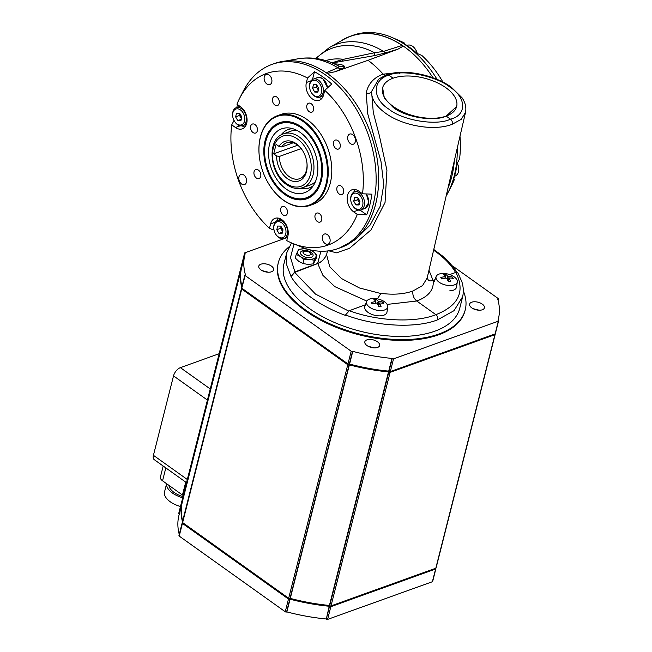 <?xml version="1.0" encoding="UTF-8"?>
<svg xmlns="http://www.w3.org/2000/svg" width="652" height="652" viewBox="0 0 652 652"><rect width="100%" height="100%" fill="white"/><g stroke="black" fill="none" stroke-linecap="round" stroke-linejoin="round"><path stroke-width="0.98" d="M289.007 246.88A96.39 49.413 14.2 0 0 278.363 262.552A96.39 49.413 14.2 0 0 330.458 324.036A96.39 49.413 14.2 0 0 438.829 334.028A96.39 49.413 14.2 0 0 465.243 309.847A96.39 49.413 14.2 0 0 463.295 290.906M465.243 309.847L465.047 310.637A96.39 49.413 -165.8 0 1 438.625 334.818A96.39 49.413 -165.8 0 1 330.262 324.835A96.39 49.413 -165.8 0 1 278.159 263.351L278.363 262.552M452.48 265.902L498.063 298.429A0.954 0.489 -165.8 0 1 498.332 298.893A0.954 0.489 -165.8 0 1 498.071 299.138L497.786 299.235A130.742 67.034 -165.8 0 1 498.348 319.064A130.742 67.034 -165.8 0 1 498.022 320.279L498.307 320.482A0.954 0.489 -165.8 0 1 498.576 320.955A0.954 0.489 -165.8 0 1 498.315 321.192L393.531 358.861A0.954 0.489 -165.8 0 1 392.211 358.624L391.925 358.421A130.742 67.034 -165.8 0 1 352.781 351.363L352.496 351.469A0.954 0.489 -165.8 0 1 351.183 351.224L245.144 275.56A0.954 0.489 -165.8 0 1 244.867 275.087A0.954 0.489 -165.8 0 1 245.136 274.851L245.421 274.745A130.742 67.034 -165.8 0 1 244.85 254.924A130.742 67.034 -165.8 0 1 245.185 253.709L244.899 253.506A0.954 0.489 -165.8 0 1 244.622 253.033A0.954 0.489 -165.8 0 1 244.891 252.797L286.994 237.654M484.485 307.337A7.637 3.912 -165.8 0 1 484.42 307.866A7.637 3.912 -165.8 0 1 476.563 309.904A7.637 3.912 -165.8 0 1 469.554 304.647A7.637 3.912 -165.8 0 1 469.619 304.125A7.637 3.912 -165.8 0 1 477.476 302.08A7.637 3.912 -165.8 0 1 484.485 307.337M273.644 269.341A7.637 3.912 -165.8 0 1 273.587 269.863A7.637 3.912 -165.8 0 1 265.723 271.908A7.637 3.912 -165.8 0 1 258.722 266.644A7.637 3.912 -165.8 0 1 258.779 266.122A7.637 3.912 -165.8 0 1 266.644 264.084A7.637 3.912 -165.8 0 1 273.644 269.341M372.276 347.679A7.637 3.912 -165.8 0 1 364.827 341.795A7.637 3.912 -165.8 0 1 372.186 339.651A7.637 3.912 -165.8 0 1 379.627 345.536A7.637 3.912 -165.8 0 1 372.276 347.679M241.916 287.565A0.954 0.489 14.2 0 0 241.656 287.801A0.954 0.489 14.2 0 0 241.925 288.274L347.964 363.938A0.954 0.489 14.2 0 0 349.285 364.175L349.57 364.069A130.742 67.034 14.2 0 0 388.706 371.127L389 371.33A0.954 0.489 14.2 0 0 390.32 371.567L495.096 333.905A0.954 0.489 14.2 0 0 495.365 333.661L498.576 320.955M244.85 254.924L241.639 267.63A130.742 67.034 14.2 0 0 241.965 286.587M241.672 265.503A0.954 0.489 14.2 0 0 241.411 265.739A0.954 0.489 14.2 0 0 241.68 266.212L241.949 266.407M494.216 334.223L494.151 334.468A0.954 0.489 -165.8 0 1 493.89 334.704L390.458 371.885A0.954 0.489 -165.8 0 1 389.138 371.648L388.861 371.444A129.789 66.537 -165.8 0 1 349.007 364.264L348.73 364.362A0.954 0.489 -165.8 0 1 347.41 364.126L242.731 289.431A0.954 0.489 -165.8 0 1 242.462 288.966L242.528 288.706M241.745 267.198L241.476 267.002A0.954 0.489 -165.8 0 1 241.207 266.538A0.954 0.489 -165.8 0 1 241.468 266.293L244.899 253.506M241.762 287.377A130.742 67.034 -165.8 0 1 241.436 268.428A130.742 67.034 -165.8 0 1 241.542 268.029M494.884 333.979L494.892 333.987A0.954 0.489 -165.8 0 1 495.161 334.46A0.954 0.489 -165.8 0 1 494.901 334.696L390.116 372.365A0.954 0.489 -165.8 0 1 388.796 372.129L388.502 371.917A130.742 67.034 -165.8 0 1 349.366 364.867L349.081 364.965A0.954 0.489 -165.8 0 1 347.76 364.729L241.721 289.064A0.954 0.489 -165.8 0 1 241.452 288.591A0.954 0.489 -165.8 0 1 241.713 288.355L245.144 275.56M182.625 521.885A0.954 0.489 14.2 0 0 182.364 522.13A0.954 0.489 14.2 0 0 182.633 522.594L288.673 598.259A0.954 0.489 14.2 0 0 289.993 598.503L290.279 598.397A130.742 67.034 14.2 0 0 329.415 605.455L329.7 605.659A0.954 0.489 14.2 0 0 331.02 605.895L435.805 568.226A0.954 0.489 14.2 0 0 436.066 567.99L495.161 334.46M241.436 268.428L182.348 501.958A130.742 67.034 14.2 0 0 182.666 520.907M182.381 499.831A0.954 0.489 14.2 0 0 182.12 500.068A0.954 0.489 14.2 0 0 182.389 500.54L182.658 500.728M434.925 568.544L434.86 568.788A0.954 0.489 -165.8 0 1 434.599 569.033L331.167 606.213A0.954 0.489 -165.8 0 1 329.847 605.977L329.562 605.773A129.789 66.537 -165.8 0 1 289.708 598.593L289.431 598.691A0.954 0.489 -165.8 0 1 288.111 598.454L183.44 523.76A0.954 0.489 -165.8 0 1 183.171 523.287L183.236 523.026M435.585 568.308L435.601 568.316A0.954 0.489 -165.8 0 1 435.87 568.788A0.954 0.489 -165.8 0 1 435.609 569.025L330.825 606.694A0.954 0.489 -165.8 0 1 329.505 606.45L329.211 606.246A130.742 67.034 -165.8 0 1 290.075 599.196L289.79 599.294A0.954 0.489 -165.8 0 1 288.469 599.058L182.43 523.393A0.954 0.489 -165.8 0 1 182.161 522.92A0.954 0.489 -165.8 0 1 182.421 522.684L182.641 522.602M182.454 501.527L182.185 501.331A0.954 0.489 -165.8 0 1 181.916 500.858A0.954 0.489 -165.8 0 1 182.177 500.622L241.476 267.002M182.47 521.706A130.742 67.034 -165.8 0 1 182.144 502.749A130.742 67.034 -165.8 0 1 182.25 502.358M329.211 606.246L326.285 619.164A0.954 0.489 14.2 0 0 327.606 619.4L432.39 581.731A0.954 0.489 14.2 0 0 432.651 581.494L435.87 568.788M163.187 466.033L160.4 477.06A7.637 3.912 14.2 0 0 162.552 480.817L182.462 495.023A7.637 3.912 14.2 0 0 183.261 495.536M168.95 485.381A17.653 9.055 14.2 0 0 183 496.579M166.643 483.735A20.041 10.277 14.2 0 0 182.699 497.761M166.61 483.711L164.54 491.885A20.041 10.277 14.2 0 0 180.49 506.498M219.153 353.71L180.376 367.647A7.637 3.969 125.5 0 0 173.522 375.886L153.424 455.316A7.637 3.969 125.5 0 0 154.231 459.644L186.513 482.684M388.502 371.917L329.415 605.455M349.366 364.867L290.279 598.397M290.075 599.196L286.856 611.902A130.742 67.034 14.2 0 0 326 618.952M179.202 535.39A0.954 0.489 14.2 0 0 178.941 535.626A0.954 0.489 14.2 0 0 179.21 536.099L285.25 611.763A0.954 0.489 14.2 0 0 286.57 612.008L286.856 611.902M352.781 351.363L349.57 364.069M182.144 502.749L178.925 515.463A130.742 67.034 14.2 0 0 179.251 534.412M391.925 358.421L388.706 371.127M178.958 513.328A0.954 0.489 14.2 0 0 178.697 513.572A0.954 0.489 14.2 0 0 178.966 514.045L179.235 514.232M301.167 148.615L279.325 156.464A19.087 13.04 -109.8 0 0 289.17 176.619A19.087 13.04 -109.8 0 0 299.643 178.697A19.087 13.04 -109.8 0 0 306.978 163.277M293.237 142.804L281.737 146.936L279.04 146.423A20.994 14.344 70.2 0 1 296.301 143.733A20.994 14.344 70.2 0 1 302.006 149.699A20.994 14.344 70.2 0 1 307.019 163.636A20.994 14.344 70.2 0 1 287.459 178.681A20.994 14.344 70.2 0 1 276.627 155.95L279.325 156.464M302.202 149.993A19.087 13.04 -109.8 0 0 297.214 144.85A19.087 13.04 -109.8 0 0 286.733 142.772A19.087 13.04 -109.8 0 0 281.737 146.936M297.703 145.217L273.685 153.848L276.627 155.95M279.04 146.423L276.098 144.32L273.685 153.848M393.409 106.578A38.175 19.568 14.2 0 0 431.771 118.305A38.175 19.568 14.2 0 0 456.644 106.512A38.175 19.568 14.2 0 0 445.87 87.718A38.175 19.568 14.2 0 0 407.508 75.991A38.175 19.568 14.2 0 0 382.634 87.784A38.175 19.568 14.2 0 0 393.409 106.578M442.512 273.473A10.929 5.599 14.2 0 0 436.147 276.554A10.929 5.599 14.2 0 0 439.961 282.756A10.929 5.599 14.2 0 0 450.793 285.56A10.929 5.599 14.2 0 0 457.305 281.908A10.929 5.599 14.2 0 0 442.512 273.473M450.597 281.493A22.461 15.599 150 0 0 448.34 281.582A22.893 8.826 83.1 0 0 446.661 278.282L446.188 278.086A22.893 15.901 -30 0 0 441.738 278.934A22.461 8.663 83.1 0 0 440.793 277.548A22.893 17.946 -39.6 0 1 445.186 276.619L445.373 276.399A22.893 8.826 -96.9 0 0 443.482 274.5A22.461 17.604 140.4 0 1 445.74 274.402A22.893 10.872 -87.7 0 1 447.769 276.301L448.242 276.489A22.893 17.946 140.4 0 1 452.333 277.059A22.461 10.668 92.3 0 1 453.287 278.445A22.893 15.901 150 0 0 449.252 277.956L449.057 278.176A22.893 10.872 92.3 0 1 450.597 281.493M444.851 278.265L445.373 276.399M449.252 277.956L448.079 281.004M449.733 290.849A11.451 5.868 14.2 0 0 456.547 287.019L457.305 281.908M445.218 276.203L445.74 274.402M452.007 278.2L452.333 277.059M269.48 228.314L270.613 223.864A12.404 8.476 70.2 0 1 275.038 218.338A12.404 8.476 70.2 0 1 281.851 219.691A12.404 8.476 70.2 0 1 287.866 236.171L286.733 240.629A91.141 62.274 -109.8 0 0 291.403 242.87A91.141 62.274 -109.8 0 0 357.296 214.451L366.677 214.81A96.097 65.656 -109.8 0 0 371.901 194.157L362.52 193.799A91.141 62.274 -109.8 0 0 324.769 90.326L331.721 84.043A96.097 65.656 -109.8 0 0 323.27 77.213A96.097 65.656 -109.8 0 0 314.468 71.728L307.516 78.012A91.141 62.274 -109.8 0 0 239.52 98.534A91.141 62.274 -109.8 0 0 236.953 104.198L240.678 106.855A12.404 8.476 70.2 0 1 247.035 118.957A12.404 8.476 70.2 0 1 242.259 128.851A12.404 8.476 70.2 0 1 235.453 127.507L231.729 124.85A91.141 62.274 -109.8 0 0 269.48 228.314L272.618 229.643L273.881 229.186M239.52 98.534L243.253 91.215A97.816 66.838 70.2 0 1 271.982 64.409A97.816 66.838 70.2 0 1 325.674 75.045A97.816 66.838 70.2 0 1 375.821 170.474A97.816 66.838 70.2 0 1 338.168 248.518A97.816 66.838 70.2 0 1 305.307 248.534L291.403 242.87M271.982 64.409L274.525 63.497A97.816 66.838 70.2 0 1 328.217 74.132A97.816 66.838 70.2 0 1 378.364 169.561A97.816 66.838 70.2 0 1 340.703 247.605L338.168 248.518M269.146 75.053A5.387 3.676 70.2 0 1 271.908 80.286A5.387 3.676 70.2 0 1 269.863 84.589A5.387 3.676 70.2 0 1 266.88 84.01A5.387 3.676 70.2 0 1 264.117 78.737A5.387 3.676 70.2 0 1 266.22 74.458A5.387 3.676 70.2 0 1 269.146 75.053M243.848 175.029A5.387 3.676 70.2 0 1 246.603 180.262A5.387 3.676 70.2 0 1 244.565 184.565A5.387 3.676 70.2 0 1 241.582 183.994A5.387 3.676 70.2 0 1 238.819 178.721A5.387 3.676 70.2 0 1 240.922 174.434A5.387 3.676 70.2 0 1 243.848 175.029M327.369 234.63A5.387 3.676 70.2 0 1 330.132 239.863A5.387 3.676 70.2 0 1 328.086 244.166A5.387 3.676 70.2 0 1 325.103 243.587A5.387 3.676 70.2 0 1 322.341 238.314A5.387 3.676 70.2 0 1 324.443 234.035A5.387 3.676 70.2 0 1 327.369 234.63M352.667 134.654A5.387 3.676 70.2 0 1 355.43 139.878A5.387 3.676 70.2 0 1 353.384 144.19A5.387 3.676 70.2 0 1 350.401 143.611A5.387 3.676 70.2 0 1 347.638 138.338A5.387 3.676 70.2 0 1 349.741 134.059A5.387 3.676 70.2 0 1 352.667 134.654M318.983 97.278A12.404 8.476 -109.8 0 0 321.86 98.411M324.769 90.326L323.637 94.784A12.404 8.476 70.2 0 1 319.211 100.302A12.404 8.476 70.2 0 1 312.398 98.949A12.404 8.476 70.2 0 1 306.383 82.47L307.516 78.012M274.296 182.397A40.082 27.384 -109.8 0 0 274.378 182.519A40.082 27.384 -109.8 0 0 285.274 193.913A40.082 27.384 -109.8 0 0 307.271 198.265L308.062 197.98A40.082 27.384 -109.8 0 0 311.542 196.309M301.705 127.091A40.416 27.62 70.2 0 1 322.096 163.302A40.416 27.62 70.2 0 1 310.963 196.708A40.416 27.62 70.2 0 1 284.68 194.377A40.416 27.62 70.2 0 1 263.824 151.761A40.416 27.62 70.2 0 1 283.995 121.68A40.416 27.62 70.2 0 1 301.705 127.091M309.724 205.494L313.27 204.223A47.718 32.6 -109.8 0 0 331.64 166.154A47.718 32.6 -109.8 0 0 307.173 119.609A47.718 32.6 -109.8 0 0 280.979 114.418L277.442 115.689A47.718 32.6 70.2 0 1 303.636 120.881A47.718 32.6 70.2 0 1 328.095 167.425A47.718 32.6 70.2 0 1 309.724 205.494A47.718 32.6 70.2 0 1 283.53 200.311A47.718 32.6 70.2 0 1 270.564 186.749A47.718 32.6 70.2 0 1 270.507 186.659M283.261 199.977A47.14 32.209 -109.8 0 0 325.976 184.125A47.14 32.209 -109.8 0 0 303.123 121.5A47.14 32.209 -109.8 0 0 259.203 155.29A47.14 32.209 -109.8 0 0 270.45 186.578A47.14 32.209 -109.8 0 0 283.261 199.977M274.859 105.021A4.768 3.26 -109.8 0 0 277.475 105.542A4.768 3.26 -109.8 0 0 279.317 101.736A4.768 3.26 -109.8 0 0 276.872 97.075A4.768 3.26 -109.8 0 0 274.248 96.561A4.768 3.26 -109.8 0 0 272.414 100.367A4.768 3.26 -109.8 0 0 274.859 105.021M256.383 178.037A4.768 3.26 -109.8 0 0 258.999 178.558A4.768 3.26 -109.8 0 0 260.841 174.752A4.768 3.26 -109.8 0 0 258.396 170.099A4.768 3.26 -109.8 0 0 255.771 169.577A4.768 3.26 -109.8 0 0 253.938 173.383A4.768 3.26 -109.8 0 0 256.383 178.037M317.385 221.566A4.768 3.26 -109.8 0 0 320.002 222.087A4.768 3.26 -109.8 0 0 321.835 218.281A4.768 3.26 -109.8 0 0 319.39 213.62A4.768 3.26 -109.8 0 0 316.774 213.106A4.768 3.26 -109.8 0 0 314.932 216.912A4.768 3.26 -109.8 0 0 317.385 221.566M335.861 148.55A4.768 3.26 -109.8 0 0 338.478 149.064A4.768 3.26 -109.8 0 0 340.311 145.257A4.768 3.26 -109.8 0 0 337.866 140.604A4.768 3.26 -109.8 0 0 335.25 140.09A4.768 3.26 -109.8 0 0 333.408 143.896A4.768 3.26 -109.8 0 0 335.861 148.55M339.252 194.076A4.768 3.26 -109.8 0 0 341.876 194.589A4.768 3.26 -109.8 0 0 343.71 190.783A4.768 3.26 -109.8 0 0 341.265 186.13A4.768 3.26 -109.8 0 0 338.641 185.608A4.768 3.26 -109.8 0 0 336.807 189.414A4.768 3.26 -109.8 0 0 339.252 194.076M309.187 111.663A4.768 3.26 -109.8 0 0 311.803 112.185A4.768 3.26 -109.8 0 0 313.645 108.371A4.768 3.26 -109.8 0 0 311.191 103.717A4.768 3.26 -109.8 0 0 308.575 103.203A4.768 3.26 -109.8 0 0 306.742 107.01A4.768 3.26 -109.8 0 0 309.187 111.663M252.984 132.511A4.768 3.26 -109.8 0 0 255.608 133.032A4.768 3.26 -109.8 0 0 257.442 129.226A4.768 3.26 -109.8 0 0 254.997 124.573A4.768 3.26 -109.8 0 0 252.381 124.051A4.768 3.26 -109.8 0 0 250.539 127.857A4.768 3.26 -109.8 0 0 252.984 132.511M283.058 214.924A4.768 3.26 -109.8 0 0 285.674 215.445A4.768 3.26 -109.8 0 0 287.508 211.639A4.768 3.26 -109.8 0 0 285.063 206.977A4.768 3.26 -109.8 0 0 282.446 206.464A4.768 3.26 -109.8 0 0 280.613 210.27A4.768 3.26 -109.8 0 0 283.058 214.924M234.149 120.245L231.729 124.85M237.589 104.646A96.097 65.656 -109.8 0 0 236.741 107.515M259.194 155.184A47.718 32.6 70.2 0 1 259.178 155.086A47.718 32.6 70.2 0 1 277.442 115.689M284.688 121.622A40.082 27.384 -109.8 0 0 280.947 122.543L280.156 122.829A40.082 27.384 -109.8 0 0 264.818 155.918A40.082 27.384 -109.8 0 0 264.834 156.056M286.725 237.467L287.41 237.956M355.234 189.561A12.404 8.476 -109.8 0 0 353.734 192.267M357.296 214.451L353.571 211.794A12.404 8.476 70.2 0 1 347.214 199.691A12.404 8.476 70.2 0 1 351.99 189.789A12.404 8.476 70.2 0 1 358.796 191.142L362.52 193.799M360.108 210.123L366.677 214.81M242.031 125.828A12.404 8.476 -109.8 0 0 244.916 126.961M314.468 71.728L312.512 79.454M278.29 218.11A12.404 8.476 -109.8 0 0 276.79 220.816M308.942 185.445A28.631 19.56 -109.8 0 0 315.511 181.46M300.124 188.322A31.019 21.19 -109.8 0 0 313.294 185.673M307.271 198.265A40.082 27.384 -109.8 0 0 316.53 191.305M284.908 193.465A39.316 26.862 -109.8 0 0 320.531 180.245A39.316 26.862 -109.8 0 0 301.468 128.012A39.316 26.862 -109.8 0 0 264.842 156.195A39.316 26.862 -109.8 0 0 274.223 182.283A39.316 26.862 -109.8 0 0 284.908 193.465M286.041 188.982A33.937 23.187 -109.8 0 0 311.411 188.086A33.937 23.187 -109.8 0 0 300.336 132.495A33.937 23.187 -109.8 0 0 289.83 128.045A33.937 23.187 -109.8 0 0 268.616 150.327A33.937 23.187 -109.8 0 0 286.041 188.982M292.821 128.705A31.019 21.19 -109.8 0 0 280.971 135.045M291.729 122.299A40.082 27.384 -109.8 0 0 280.156 122.829M297.206 130.539A28.631 19.56 -109.8 0 0 289.61 131.655M437.093 79.405A97.816 66.838 -109.8 0 0 406.824 45.876A97.816 66.838 -109.8 0 0 392.357 37.62A97.816 66.838 -109.8 0 0 353.131 35.241L350.589 36.153A97.816 66.838 -109.8 0 0 340.621 41.182M403.205 46.031A97.816 66.838 -109.8 0 0 350.589 36.153M392.357 37.62L399.888 40.88A91.141 62.274 70.2 0 1 404.566 43.13L399.717 41.084A96.097 65.656 70.2 0 1 408.511 46.569A96.097 65.656 70.2 0 1 416.97 53.399L421.82 55.436A91.141 62.274 70.2 0 1 442.944 82.136M446.155 196.007A97.816 66.838 -109.8 0 0 448.046 192.536A97.816 66.838 -109.8 0 0 457.272 147.98M459.994 136.235A91.141 62.274 70.2 0 1 459.57 158.909L457.15 163.513A96.097 65.656 70.2 0 1 451.917 184.166L454.346 179.561A91.141 62.274 70.2 0 1 451.779 185.225L448.046 192.536M453.711 179.113L454.346 179.561M404.566 43.13L404.387 43.806M236.953 123.929A8.395 5.738 -109.8 0 0 244.557 121.109A8.395 5.738 -109.8 0 0 240.49 109.952A8.395 5.738 -109.8 0 0 232.666 115.975A8.395 5.738 -109.8 0 0 234.671 121.549A8.395 5.738 -109.8 0 0 236.953 123.929M234.671 121.549L234.907 121.891A9.544 6.52 -109.8 0 0 237.499 124.605A9.544 6.52 -109.8 0 0 242.74 125.64A9.544 6.52 -109.8 0 0 246.407 118.028A9.544 6.52 -109.8 0 0 241.517 108.713A9.544 6.52 -109.8 0 0 236.277 107.678A9.544 6.52 -109.8 0 0 232.625 115.559L232.666 115.975M235.6 116.879L237.793 120.612L240.914 120.669L241.843 117.001L239.651 113.277L236.529 113.212L235.6 116.879L239.537 115.469L239.96 113.798M241.24 119.373L237.793 120.612M241.419 118.672L239.537 115.469L240.857 115.331M278.127 236.774A8.395 5.738 -109.8 0 0 285.731 233.946A8.395 5.738 -109.8 0 0 281.664 222.788A8.395 5.738 -109.8 0 0 273.84 228.811A8.395 5.738 -109.8 0 0 275.837 234.386A8.395 5.738 -109.8 0 0 278.127 236.774M275.837 234.386L276.073 234.728A9.544 6.52 -109.8 0 0 278.665 237.442A9.544 6.52 -109.8 0 0 283.905 238.477A9.544 6.52 -109.8 0 0 287.581 230.865A9.544 6.52 -109.8 0 0 282.691 221.558A9.544 6.52 -109.8 0 0 277.45 220.515A9.544 6.52 -109.8 0 0 273.799 228.396L273.84 228.811M276.774 229.724L278.966 233.449L282.08 233.506L283.009 229.838L280.816 226.114L277.703 226.048L276.774 229.724L280.71 228.306L281.126 226.635M282.414 232.21L278.966 233.449M282.585 231.509L280.71 228.306L282.031 228.167M304.354 254.198A3.814 1.956 14.2 0 0 309.244 255.266A3.814 1.956 14.2 0 0 310.238 252.87A3.814 1.956 14.2 0 0 309.602 252.316A3.814 1.956 14.2 0 0 304.297 251.37A3.814 1.956 14.2 0 0 304.354 254.198M406.905 45.453L407.394 45.281A9.544 6.52 70.2 0 1 415.226 49.03A9.544 6.52 70.2 0 1 417.182 53.488M415.226 49.03L415.454 49.373A8.395 5.738 70.2 0 1 417.231 53.505M313.897 95.379A8.395 5.738 -109.8 0 0 321.509 92.56A8.395 5.738 -109.8 0 0 317.434 81.402A8.395 5.738 -109.8 0 0 309.61 87.425A8.395 5.738 -109.8 0 0 311.615 92.991A8.395 5.738 -109.8 0 0 313.897 95.379M311.615 92.991L311.852 93.342A9.544 6.52 -109.8 0 0 314.443 96.048A9.544 6.52 -109.8 0 0 319.684 97.091A9.544 6.52 -109.8 0 0 323.359 89.479A9.544 6.52 -109.8 0 0 318.469 80.163A9.544 6.52 -109.8 0 0 313.229 79.128A9.544 6.52 -109.8 0 0 309.578 87.009L309.61 87.425M312.552 88.33L314.737 92.062L317.858 92.119L318.787 88.452L316.595 84.719L313.482 84.662L312.552 88.33L316.481 86.92L316.905 85.249M318.184 90.824L314.737 92.062M318.363 90.115L316.481 86.92L317.809 86.781M457.272 163.277A8.395 5.738 70.2 0 1 458.633 167.784L458.674 168.2A9.544 6.52 70.2 0 1 457.606 173.848A9.544 6.52 70.2 0 1 455.014 176.081L454.558 176.244M457.248 163.318A9.544 6.52 70.2 0 1 458.674 168.2M355.071 208.216A8.395 5.738 -109.8 0 0 362.683 205.396A8.395 5.738 -109.8 0 0 358.608 194.239A8.395 5.738 -109.8 0 0 350.784 200.262A8.395 5.738 -109.8 0 0 352.789 205.828A8.395 5.738 -109.8 0 0 355.071 208.216M352.789 205.828L353.025 206.179A9.544 6.52 -109.8 0 0 355.617 208.893A9.544 6.52 -109.8 0 0 360.858 209.928A9.544 6.52 -109.8 0 0 364.525 202.316A9.544 6.52 -109.8 0 0 359.635 193A9.544 6.52 -109.8 0 0 354.395 191.965A9.544 6.52 -109.8 0 0 350.743 199.846L350.784 200.262M353.718 201.166L355.91 204.899L359.032 204.956L359.961 201.289L357.769 197.564L354.647 197.499L353.718 201.166L357.655 199.756L358.078 198.086M359.358 203.66L355.91 204.899M359.537 202.959L357.655 199.756L358.975 199.618M311.232 252.446A6.479 3.325 -165.8 0 1 311.289 257.263A6.479 3.325 -165.8 0 1 302.324 255.649A6.479 3.325 -165.8 0 1 302.275 250.833A6.479 3.325 -165.8 0 1 311.232 252.446M307.728 249.243A9.544 4.89 14.2 0 0 304.313 248.771A9.544 4.89 14.2 0 0 297.752 251.126A9.544 4.89 14.2 0 0 300.222 256.407A9.544 4.89 14.2 0 0 309.244 259.333A9.544 4.89 14.2 0 0 315.804 256.969A9.544 4.89 14.2 0 0 313.335 251.696A9.544 4.89 14.2 0 0 308.624 249.48M303.873 259.846L309.244 259.333L314.264 260.229L313.335 263.889L307.964 264.41L302.944 263.514L303.873 259.846L300.222 256.407L296.212 254.386L298.934 249.292L304.313 248.771L307.5 249.178M302.944 263.514L298.934 261.493L295.283 258.045L296.212 254.386M309.325 249.667L313.335 251.696L316.986 255.136L314.264 260.229M313.335 263.889L316.057 258.803L316.986 255.136M331.876 62.771L343.4 59.324L374.525 52.73L383.523 51.402L402.162 45.436A97.702 66.757 -109.8 0 0 343.514 39.544L329.431 47.523A94.931 64.866 70.2 0 1 383.523 51.402A9.544 4.662 73.1 0 0 386.269 52.714L374.403 55.632L332.349 62.959M462.659 296.66L454.036 310.662L437.736 319.749C416.066 328.616 375.373 326.497 345.568 314.949L345.446 315.405C332.879 310.751 321.778 305.014 312.145 298.184C302.675 291.42 295.641 284.215 291.036 276.578L294.688 272.381L315.544 294.117L348.616 311.028M366.815 301.085L334.826 286.635L322.895 275.323L317.744 263.538C321.517 262.153 324.46 259.203 326.579 254.687L326.628 254.508C324.476 259.08 321.485 262.063 317.646 263.449L320.923 251.232M377.378 298.836L381.029 293.367C393.417 294.957 404.061 294.166 412.96 290.988L422.545 285.592L427.166 278.013L465.504 112.446L461.233 119.34L452.366 124.19C434.892 131.411 402.96 126.105 385.471 113.155C375.951 106.178 371.322 98.965 371.575 91.492L373.286 112.446L379.423 135.877L386.921 170.286L385.039 202.519L370.964 229.952L349.505 248.314L336.546 252.829L328.795 250.808M327.459 250.971L326.628 254.508M326.579 254.687L329.741 266.709L341.469 278.526L359.448 287.964L380.572 293.457M433.001 77.8A97.841 66.854 -109.8 0 0 404.289 46.765A97.841 66.854 -109.8 0 0 403.311 46.08L397.981 49.153L368.046 60.31L335.209 71.712L327.141 73.374M368.046 60.31A99.291 67.841 70.2 0 1 383.132 74.141C373.84 77.523 368.193 83.774 366.188 92.91L367.761 113.929L381.012 161.639L383.735 184.655L380.181 206.325L370.059 225.136L355.527 239.545L339.276 248.11A97.841 66.854 -109.8 0 0 378.453 170.62A97.841 66.854 -109.8 0 0 328.225 74.108A97.841 66.854 -109.8 0 0 327.247 73.423M385.405 75.233L383.132 74.141L402.186 72.331M447.981 188.126A97.841 66.854 -109.8 0 0 454.387 160.433M365.43 304.753L349.268 310.719C377.565 321.281 415.454 323.009 435.886 314.671C458.715 305.633 465.373 291.542 455.862 272.406L457.843 272.829L461.828 281.615C463.531 287.035 463.751 292.292 462.488 297.393L459.693 308.437A90.661 46.479 -165.8 0 1 400.621 336.448A90.661 46.479 -165.8 0 1 309.504 308.592A90.661 46.479 -165.8 0 1 283.913 263.962L286.717 252.862L286.513 264.378L291.036 276.578M428.967 270.23L433.018 280.319M455.797 272.854C451.445 265.209 444.525 257.98 435.023 251.175L433.613 250.181M382.634 87.784L384.387 98.322L393.197 107.409C405.153 117.238 434.289 122.014 446.18 116.089L456.644 106.512M386.269 74.923L388.779 75.127C372.113 80.017 372.137 98.737 388.812 109.112C402.724 120.563 436.701 126.105 450.499 119.169C452.048 120.49 452.667 122.16 452.366 124.19M379.065 78.859L386.726 74.703C403.947 68.615 434.142 74.63 451.323 87.221L462.056 97.792C465.349 102.617 466.498 107.498 465.495 112.446M378.608 79.218L371.575 91.492A3.814 2.584 -172.7 0 1 366.188 92.91M393.099 78.207L388.779 75.127C402.333 69.153 436.041 75.762 449.97 87.132C466.628 97.596 466.922 115.241 450.499 119.169L446.18 116.089M397.981 49.153L386.269 52.714M402.162 45.436L403.311 46.08M326.098 72.779L337.899 67.8A9.544 7.987 -114.4 0 0 342.276 68.533L335.209 71.712M331.192 62.502C320.23 58.183 309.195 56.944 298.086 58.794A94.931 64.866 -109.8 0 1 337.899 67.8C339.064 66.993 339.187 66.317 338.258 65.762L331.192 62.502A92.723 63.358 70.2 0 1 338.258 65.762A9.544 9.43 136.9 0 0 344.443 66.406C344.998 66.871 344.272 67.58 342.276 68.533M294.003 244.003L290.499 257.483L294.867 271.86L317.646 263.449M437.736 319.749C438.071 317.703 437.451 316.008 435.886 314.671L416.734 301.004C413.645 298.372 412.39 295.038 412.96 290.988M455.862 272.406L449.668 274.573M434.998 279.7L433.197 280.327C434.102 289.684 428.608 296.578 416.734 301.004L387.149 304.411M334.68 63.872L335.144 63.888C340.417 64.165 343.514 65.004 344.443 66.406M294.688 272.381L317.744 263.538M374.403 55.632A9.544 1.198 78.4 0 0 374.525 52.73A92.723 63.358 -109.8 0 0 316.024 58.501M341.452 61.622A9.544 4.76 81.8 0 0 343.4 59.324A83.285 56.911 70.2 0 0 325.682 60.603M294.867 271.86L291.159 276.081M427.402 276.701C427.435 280.499 429.366 281.705 433.197 280.327M345.568 314.949L349.268 310.719M399.635 73.757L399.277 73.326M372.96 298.477A10.929 5.599 14.2 0 0 366.595 301.558A10.929 5.599 14.2 0 0 370.409 307.752A10.929 5.599 14.2 0 0 381.241 310.556A10.929 5.599 14.2 0 0 387.753 306.913A10.929 5.599 14.2 0 0 372.96 298.477M366.595 301.558L364.827 306.416A11.451 5.868 14.2 0 0 368.828 312.911A11.451 5.868 14.2 0 0 380.181 315.845A11.451 5.868 14.2 0 0 387.003 312.023L387.753 306.913M381.045 306.489A22.461 15.599 150 0 0 378.788 306.587A22.893 8.826 83.1 0 0 377.117 303.278L376.636 303.09A22.893 15.901 -30 0 0 372.186 303.938A22.461 8.663 83.1 0 0 371.241 302.552A22.893 17.946 -39.6 0 1 375.633 301.623L375.829 301.403A22.893 8.826 -96.9 0 0 373.93 299.504A22.461 17.604 140.4 0 1 376.188 299.407A22.893 10.872 -87.7 0 1 378.217 301.305L378.69 301.493A22.893 17.946 140.4 0 1 382.781 302.063A22.461 10.668 92.3 0 1 383.735 303.449A22.893 15.901 150 0 0 379.7 302.96L379.505 303.18A22.893 10.872 92.3 0 1 381.045 306.489M375.299 303.262L375.829 301.403M379.7 302.96L378.527 306M375.666 301.208L376.188 299.407M382.455 303.204L382.781 302.063M477.867 310.132A4.197 2.152 14.2 0 0 474.306 309.227M267.035 272.128A4.197 2.152 14.2 0 0 263.473 271.224M373.074 347.801A4.197 2.152 14.2 0 0 369.521 346.897M351.183 351.224L347.964 363.938M347.532 363.629L347.41 364.126M242.862 288.934L242.731 289.431M434.705 568.625L434.599 569.033M331.265 605.806L331.167 606.213M288.241 597.957L288.111 598.454M183.562 523.263L183.44 523.76M494.901 334.696L435.805 568.226M435.609 569.025L432.39 581.731M390.116 372.365L331.02 605.895M330.825 606.694L327.606 619.4M165.82 467.916L162.552 480.817M185.73 482.121L182.462 495.023M187.32 479.505L153.424 455.316M207.417 400.075L173.522 375.886M210.237 388.951L180.376 367.647M388.796 372.129L329.7 605.659M329.505 606.45L326.285 619.164M349.081 364.965L289.993 598.503M289.79 599.294L286.57 612.008M347.76 364.729L288.673 598.259M288.469 599.058L285.25 611.763M241.721 289.064L182.633 522.594M182.43 523.393L179.21 536.099M352.496 351.469L349.285 364.175M182.185 501.331L178.966 514.045M392.211 358.624L389 371.33M393.531 358.861L390.32 371.567M498.315 321.192L495.096 333.905M498.071 299.138L497.924 299.724M302.862 187.629C297.451 189.406 291.982 188.355 286.464 184.492C269.26 173.375 266.546 138.892 283.522 133.839A28.582 19.527 70.2 0 1 299.211 136.944A28.582 19.527 70.2 0 1 313.865 164.834A28.582 19.527 70.2 0 1 302.862 187.629L311.069 184.679M297.499 139.006A26.675 18.223 -109.8 0 0 273.335 147.971A26.675 18.223 -109.8 0 0 286.261 183.408A26.675 18.223 -109.8 0 0 310.425 174.443A26.675 18.223 -109.8 0 0 297.499 139.006M446.93 278.73L447.769 276.301M447.557 279.904L448.242 276.489M311.004 80.815L306.383 82.47M358.29 210.091L353.571 211.794M240.172 125.803L235.453 127.507M275.225 222.202L270.613 223.864M327.483 87.873A9.544 6.52 -109.8 0 0 322.593 78.68A9.544 6.52 -109.8 0 0 317.361 77.645C317.491 76.912 319.293 77.262 322.773 78.688L327.614 87.759M360.858 209.928L364.99 208.444A9.544 6.52 -109.8 0 0 366.155 193.937M377.378 303.726L378.217 301.305M378.005 304.908L378.69 301.493M479.228 310.222L473.067 308.665M268.396 272.226L262.226 270.661M374.444 347.891L368.274 346.334M241.207 266.538L182.12 500.068M241.452 288.591L182.364 522.13M244.867 275.087L241.656 287.801M182.161 522.92L178.941 535.626M244.622 253.033L241.411 265.739M181.916 500.858L178.697 513.572M498.348 319.064L498.038 320.295M498.332 298.893L498.022 300.116M283.522 133.839L291.729 130.889M436.147 276.554L434.379 281.411M445.406 276.489L445.153 278.217M449.032 278.054L448.014 280.857M242.74 125.64L246.391 124.328M236.277 107.678L239.977 106.349M283.905 238.477L287.613 237.149M277.45 220.515L281.102 219.202M310.238 252.87L311.46 254.272M304.297 251.37L302.552 252.014M319.684 97.091L323.335 95.779M313.229 79.128L317.361 77.645M366.326 193.946L368.779 202.56L364.99 208.444M354.395 191.965L358.054 190.653M298.086 58.794L285.413 61.027M329.431 47.523L315.658 58.452M457.125 272.291L449.244 262.283L442.667 256.138L433.776 249.471M291.493 242.911L286.717 252.862M375.854 301.493L375.601 303.221M379.488 303.058L378.462 305.861"/></g></svg>
